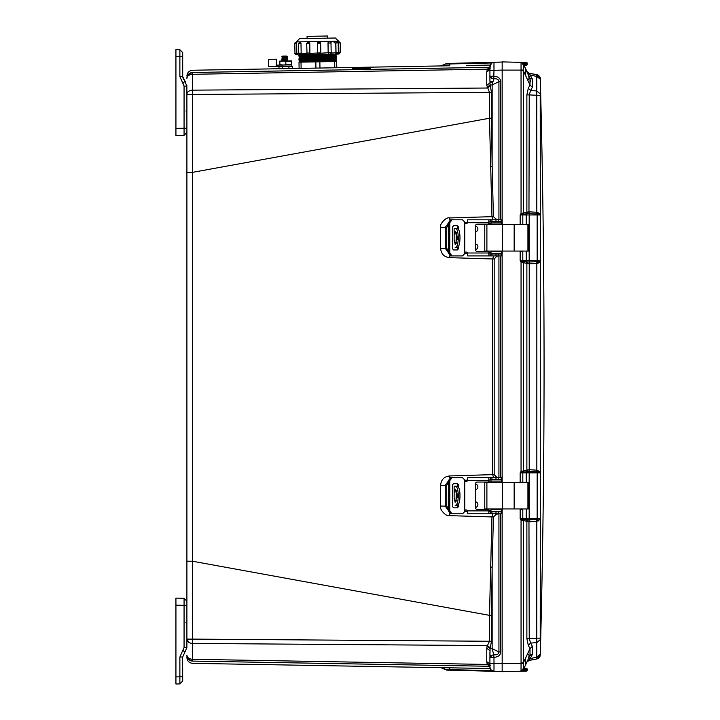 <?xml version="1.0" encoding="UTF-8"?>
<svg xmlns="http://www.w3.org/2000/svg" width="720" height="720" viewBox="0 0 720 720"><rect width="100%" height="100%" fill="white"/><g stroke="black" fill="none" stroke-linecap="round" stroke-linejoin="round"><path stroke-width="1.08" d="M489.915 67.833L491.409 63.225L493.992 62.253L446.598 63.486L445.266 64.071L491.76 62.964M175.932 605.187L175.932 598.095L184.068 598.302L184.068 647.523L186.894 647.523L186.894 172.413L192.582 172.341L489.474 118.242L489.465 92.34L486.747 85.248L486.747 71.946L489.915 69.624L489.915 76.203L493.992 76.203C498.15 76.536 500.409 78.345 500.769 81.648L498.924 81.648L492.147 84.978L493.731 78.885L491.508 78.318L489.915 76.203L489.915 81.27L489.915 66.438C490.149 63.945 491.508 62.55 493.992 62.253L502.164 62.037M489.915 650.628L486.747 648.351L487.08 646.335L490.095 648.612L489.915 657.387L491.013 655.578L493.731 654.714L492.147 648.612L492.147 567.153L491.454 615.384L489.474 615.348L192.582 561.249L192.591 94.482L186.894 94.482L186.84 85.23M489.915 667.197L489.915 657.387L493.992 657.387L493.731 654.714C496.935 655.155 498.672 654.228 498.924 651.942L500.769 651.942C500.535 655.137 498.276 656.955 493.992 657.387L493.992 663.291L521.046 663.498L521.046 671.211L502.164 671.706L502.164 663.498L502.164 671.553L493.992 671.346L500.697 671.517M489.915 665.217L489.924 667.449M490.122 668.475L490.383 669.078M490.779 669.708L493.992 671.346L493.992 663.291L489.915 663.291L489.915 663.957L486.747 661.644L486.747 648.351M352.26 68.697L360.819 68.283C373.815 68.139 373.815 68.247 360.819 68.607L352.26 68.517M360.819 68.283C373.815 68.139 373.815 68.247 360.819 68.607M352.26 67.536L360.819 67.338C373.815 67.131 373.815 67.149 360.819 67.41L352.26 67.5M360.819 67.338C373.815 67.131 373.815 67.149 360.819 67.41M186.894 605.07L186.894 601.2L184.068 598.302M401.607 664.74L192.573 661.095C192.6 664.092 192.6 664.092 192.573 661.095L489.465 666.27L192.591 661.086L192.591 659.295C189.126 659.016 187.218 657.648 186.894 655.191L186.894 655.299A5.805 5.805 0 0 0 192.591 661.086A5.805 5.805 0 0 1 188.433 659.223M192.573 661.095A5.805 5.796 180 0 1 186.894 655.299C187.218 658.764 189.126 660.699 192.591 661.086L489.483 666.279L487.368 664.443L192.591 659.295L192.591 639.108L186.894 639.108L188.928 642.465M487.08 646.335L489.465 641.259L192.591 639.108L192.582 561.249L186.894 561.186L186.894 94.257C187.218 91.791 189.126 90.432 192.591 90.153L192.591 74.295C189.126 74.574 187.218 75.942 186.894 78.399M188.433 74.367A5.805 5.805 0 0 1 192.591 72.504C189.117 72.891 187.218 74.826 186.894 78.309L186.894 78.291A5.805 5.796 -0 0 1 192.573 72.495C192.6 69.498 192.6 69.498 192.573 72.495L192.591 72.504A5.805 5.805 0 0 0 186.894 78.309C187.218 74.826 189.126 72.891 192.591 72.504L188.478 74.322L192.573 72.495L489.483 67.311A3.222 3.222 0 0 0 489.69 67.311A3.222 3.222 0 0 1 489.465 67.32L192.591 72.504C189.828 72.711 188.001 74.124 187.101 76.752M186.894 655.299L186.894 655.29C187.218 658.764 189.126 660.699 192.591 661.086C189.126 660.699 187.218 658.764 186.894 655.29L186.894 655.281C187.218 658.764 189.126 660.699 192.591 661.086C188.649 659.97 186.75 658.035 186.894 655.29C187.218 658.764 189.117 660.699 192.591 661.086C189.828 660.879 188.001 659.466 187.101 656.838M451.08 667.836L490.14 668.52L440.991 667.674L445.266 669.519L444.339 668.745A6.129 6.129 -37.4 0 1 444.483 668.844M446.373 667.755L447.345 667.773M487.062 663.615L486.747 661.644M466.551 65.484L490.14 65.07M449.478 65.781L448.821 65.79M446.49 65.835L444.969 65.862M444.69 65.862L441.666 65.907M186.894 76.05C187.218 72.576 189.126 70.641 192.591 70.245L449.712 65.781L449.838 63.405L454.473 63.288M486.747 71.946L487.368 69.156L489.915 67.284M491.454 92.34L192.591 94.482L192.591 90.153L487.368 88.02L490.266 85.743L491.454 92.34L491.454 118.206L489.474 118.242L491.958 216.666L449.73 217.944C446.04 216.495 439.092 224.766 440.496 227.511L440.613 248.31C441.126 253.935 444.159 257.049 449.721 257.652L492.732 258.975L492.732 474.615L449.721 475.947C444.159 476.541 441.126 479.655 440.613 485.28L440.496 506.079C439.092 508.815 446.04 517.104 449.73 515.646L491.958 516.924L489.474 615.348L489.465 641.259L491.454 641.259L490.095 648.612L492.147 648.612L498.924 651.942L498.924 513.792M490.266 665.424L487.368 664.443L487.08 663.669L490.095 664.992M491.76 670.626L445.266 669.519L449.838 670.185L446.598 670.104M445.266 64.071L440.991 65.907L445.266 64.071L444.339 64.854M487.08 69.921L490.095 68.598M487.08 87.255L490.095 84.978L489.915 82.962L486.747 85.248M464.508 253.332L467.631 253.413M493.524 255.906L492.732 258.975L494.181 258.948L494.181 474.642L492.732 474.615L493.524 477.684M440.613 248.31L445.266 248.265L448.434 252.702M448.434 223.011L445.266 227.457L445.266 248.265L446.715 248.274L446.76 227.457L440.496 227.511M490.698 166.482L492.147 166.437L493.407 216.63L491.958 216.666L492.849 219.798M490.248 253.971L489.555 253.971L490.392 253.971L490.392 255.906L488.826 255.753L488.817 251.55L477.315 251.55A1.935 1.935 90 0 1 475.38 249.615L475.38 226.089A1.935 1.935 90 0 1 477.315 224.154L488.772 224.154L488.826 219.942L490.392 219.798L490.392 221.733L489.321 221.742M467.631 222.3L464.508 222.381M491.454 118.206L492.147 166.437L492.147 84.978L490.095 84.978L490.266 85.743M490.698 567.108L492.147 567.153L493.407 516.96L491.958 516.924L492.849 513.792M464.508 511.209L467.631 511.29M489.321 511.848L490.392 511.857L490.392 513.792L501.345 513.792L501.336 511.857L490.392 511.857M440.496 506.079L445.266 506.133L448.434 510.579M448.434 480.897L445.266 485.325L445.266 506.133L446.76 506.133L446.715 485.316L440.613 485.28M467.631 480.177L464.508 480.258M489.915 663.966L489.915 664.74M449.712 667.809L449.838 670.185L500.121 671.454M489.915 69.633L489.915 70.308L493.992 70.308L493.983 62.253M500.733 62.073L493.992 62.253L500.121 62.136M446.598 63.486L449.667 63.405M490.266 68.166L487.368 69.156L192.591 74.295L192.591 72.504C189.126 72.891 187.218 74.826 186.894 78.309M489.915 76.203L489.915 69.372M496.134 253.971L497.601 253.647M496.152 255.906L496.422 256.689L494.181 258.948M497.286 222.057L495.585 221.733M493.407 216.63L495.918 218.934L495.648 219.798M495.918 218.934L497.97 219.798M497.97 513.792L495.918 514.656L493.407 516.96M495.585 511.857L497.286 511.533M495.648 513.792L495.918 514.656M497.601 479.943L496.134 479.619M494.181 474.642L496.422 476.901L496.152 477.684M496.422 476.901L498.123 477.684M498.123 255.906L496.422 256.689M490.266 647.847L487.368 645.57L192.591 643.437C189.126 643.167 187.218 641.799 186.894 639.333M489.915 651.924L489.915 655.434L489.915 651.924M493.947 65.178L493.965 68.238M498.924 219.798L498.924 81.648C498.672 79.362 496.935 78.444 493.731 78.885L493.992 70.308L502.164 70.092L502.164 224.631M489.915 667.152C490.158 669.627 491.526 671.031 493.992 671.346L493.992 671.346C491.508 671.04 490.149 669.645 489.915 667.152L491.103 670.077L494.28 671.346M525.429 665.154L525.546 658.143L527.355 654.264C529.299 653.715 529.515 655.506 528.003 659.628L525.546 664.956L526.869 662.121L529.236 660.303L535.248 659.241M533.88 74.106L529.236 73.287L526.869 71.478L527.499 72.378L529.236 73.287L536.832 74.628L536.517 75.447L536.832 74.628L538.047 75.042L529.236 73.287L527.499 72.378L525.546 68.634L528.003 73.962C529.515 78.075 529.299 79.866 527.355 79.335L528.381 79.461M529.02 78.435L529.047 77.517M528.975 76.977L528.858 76.428M527.589 72.468L529.236 73.287L532.368 79.083L530.01 78.201L532.368 79.083L532.368 87.255L530.649 90.513L528.291 88.272L530.01 85.014L525.546 75.447L525.546 68.634L522.657 62.991M538.101 658.521L539.847 656.721L540.306 654.426L540.306 79.164L536.751 76.473L536.814 212.292L540.279 214.164L540.288 214.965L537.147 214.965L537.165 260.739L540.306 260.739L537.174 261.747L529.209 261.999L529.533 263.88L536.832 263.403L536.517 261.801M540.279 78.462L538.254 75.159M540.216 93.879L536.751 90.963L530.649 90.513L529.236 94.905L540.216 95.445L540.279 214.155M540.279 519.408L540.216 639.72L536.751 642.627L536.751 658.98L538.047 658.557L536.832 658.962L536.517 658.152L536.832 658.962L531.999 659.817M527.499 469.953L526.923 471.69L528.957 471.591L529.236 469.701L526.869 470.223L526.869 263.376L529.236 263.889L529.209 471.6L536.517 471.789L536.832 470.187L540.288 472.05L540.306 472.851L537.165 472.851L537.147 518.625L540.288 518.625L540.27 519.426L536.814 521.298L536.751 638.145L540.216 638.145L540.216 639.72M528.417 660.564L536.751 658.98L540.288 654.948C545.328 462.843 545.328 270.747 540.288 78.642L540.072 77.949M538.389 75.24L538.893 75.627M539.541 76.356L539.937 77.067M539.847 76.869L540.288 78.624M532.368 87.255L530.01 85.014L530.01 78.201L528.291 74.511L536.751 76.473L536.751 74.61L540.216 78.723M529.533 469.71L536.832 470.187L536.832 263.403L538.038 263.25L540.288 261.54L540.072 261.063M538.128 658.503L539.082 657.792M530.631 73.53L532.035 73.782M536.508 213.894L536.814 212.292L529.236 211.815L526.869 212.328L526.869 94.905L529.236 94.905L528.957 213.705L537.156 213.957L538.02 212.445M538.038 263.25L537.165 260.739L529.182 260.739L529.182 214.965L537.147 214.965L537.156 213.957L540.063 214.641M538.038 470.34L537.174 471.843L540.072 472.536M536.517 471.789L537.174 471.843L537.165 472.851L529.182 472.851L529.182 518.625L526.239 518.625L526.239 508.959M528.957 261.999L526.923 261.9A1.287 1.215 90 0 1 526.239 260.739L529.182 260.739L529.533 263.88M540.063 518.949L529.209 519.885L529.533 521.775L536.814 521.298L536.508 519.696M538.02 521.145L537.147 518.625L529.182 518.625L529.209 519.885L526.923 519.786L527.499 521.532L529.533 521.775M528.957 519.885L529.236 638.694L536.751 638.145L536.751 642.627L530.649 643.077L532.368 646.335L532.368 654.507L529.236 660.303L527.499 661.212M531.171 654.552L530.01 655.389L532.368 654.507M527.355 72.522L530.856 81.513M529.236 73.287L528.777 73.17M526.995 71.712L527.679 72.549M529.533 211.824L529.182 214.965L526.239 214.965A1.287 1.215 90 0 1 526.923 213.804L528.957 213.705M526.869 638.694L529.236 638.694L530.649 643.077L528.291 645.318L526.869 638.694L526.869 521.262L527.499 521.532M532.368 646.335L530.01 648.576L528.291 645.318M540.216 654.219L536.751 657.117L528.291 659.079M527.355 661.068L530.01 655.389L530.01 648.576L527.355 654.264L528.003 654.057M524.907 666.342L524.619 666.945M524.664 66.735L526.86 71.442L526.167 71.91L526.671 71.037M526.869 94.905L528.291 88.272M522.207 214.371L521.055 213.489L520.155 214.965L523.044 214.191L523.323 213.048L526.869 212.328L526.167 213.912L526.923 213.804L527.499 212.067M528.957 471.591L529.182 472.851L526.239 472.851L526.239 482.526M527.499 263.637L526.923 261.9L526.167 261.792L526.869 263.376L523.323 262.656L523.044 261.504L520.155 260.739L521.055 262.206L521.055 471.384L526.869 470.223L526.167 471.798L526.923 471.69A1.287 1.215 -90 0 0 526.239 472.851L520.155 472.851L522.207 472.266L521.055 471.384L520.155 472.851L520.155 482.175L523.323 482.535M526.167 519.678L523.044 519.399A1.287 1.215 90 0 1 522.801 518.625L522.801 509.202L520.155 509.301L520.155 518.625L526.239 518.625A1.287 1.215 90 0 0 526.923 519.786L526.167 519.678L526.869 521.262L523.323 520.551L523.044 519.399L520.155 518.625L521.055 520.101L521.055 662.913L523.323 662.913L525.546 658.143M526.887 662.094L527.832 660.06M525.546 664.956L523.323 669.726L523.323 520.551L521.055 520.101L522.207 519.219M524.682 666.81L524.097 668.061L526.365 668.448A0.963 0.963 0 0 1 527.31 669.411L524.133 669.357L524.943 668.412L524.097 668.061L524.943 668.412L524.493 668.925L523.323 667.899M524.097 65.529L526.365 65.142A0.963 0.963 0 0 0 527.31 64.179L524.484 64.224L524.943 65.178L524.097 65.529L524.943 65.178M523.323 65.691L524.493 64.665L522.954 64.674L524.484 64.224L524.484 63.432L527.31 63.486L527.31 64.179A0.963 0.963 0 0 1 526.365 65.142A0.963 0.963 0 0 0 527.31 64.179M521.19 62.388L523.341 63.918L523.323 213.048L521.055 213.489L521.046 70.092L523.341 70.029M520.461 224.631L522.801 224.388L522.801 214.965A1.287 1.215 90 0 1 523.044 214.191L526.167 213.912M526.239 251.064L526.239 260.739L522.801 260.739L522.801 251.316L520.461 251.064M526.167 261.792L523.044 261.504A1.287 1.215 90 0 1 522.801 260.739L520.155 260.739L520.155 251.415L520.938 251.064M522.207 472.266L523.044 472.086L523.323 470.934L523.323 262.656L521.055 262.206L522.207 261.324M522.828 482.526L522.801 472.851A1.287 1.215 -90 0 1 523.044 472.086L526.167 471.798M521.1 671.211L522.369 670.815M523.287 670.347L523.809 670.176L523.809 671.139L520.155 671.238L526.365 671.076A0.963 0.963 0 0 0 527.31 670.104L524.484 670.158L524.484 669.366L522.801 669.33L523.98 669.771L522.693 670.572M520.191 671.238L523.341 669.672M524.133 669.357L522.954 668.916M521.073 668.979L521.037 665.325M521.748 62.397L520.146 62.352L521.055 62.379L520.155 62.352L521.055 62.379L521.046 70.092L502.164 70.092L502.164 61.884L526.365 62.514A0.963 0.963 0 0 1 527.31 63.486A0.963 0.963 0 0 0 526.365 62.514A0.963 0.963 0 0 1 527.31 63.486M526.869 71.478L523.323 63.864A2.583 2.583 0 0 0 521.055 62.379L520.146 62.352L521.055 62.379A2.583 2.583 0 0 1 523.323 63.864L521.046 62.379L523.809 62.451L523.809 63.414L522.693 63.027L524.484 63.432L524.484 62.469L523.584 62.442M520.866 62.37L520.191 62.352M523.809 63.414L522.801 64.26M502.164 251.064L502.164 482.526M502.164 508.959L502.164 663.498M520.938 508.959L520.461 508.959M520.461 482.526L520.929 482.526M520.929 224.631L520.155 224.289L520.155 214.965L526.239 214.965L526.239 224.631M523.341 663.561L521.046 663.498L521.055 662.913M523.323 669.726L521.055 671.211L523.323 669.726L524.673 666.837M524.484 671.121L524.493 670.158L523.809 670.176M527.31 670.104A0.963 0.963 0 0 1 526.365 671.076A0.963 0.963 0 0 0 527.31 670.104L527.31 669.411A0.963 0.963 0 0 0 526.365 668.448A0.963 0.963 0 0 1 527.31 669.411M464.427 479.619L462.492 477.684L464.427 479.619L464.751 480.915L464.751 510.57A1.611 1.611 90 0 1 467.514 510.894L467.721 513.792L488.097 513.792M490.392 479.619L488.826 480.267L488.826 477.837L489.753 477.684L490.392 477.684L490.392 479.619L501.345 479.619L501.345 477.684L490.392 477.684M457.731 486.693L457.731 484.623L456.813 483.651M456.813 507.825L457.731 506.862L457.731 504.792M466.065 509.922A1.611 1.611 -90 0 0 464.796 510.57L464.472 511.857L462.537 513.792L450.666 513.792L448.434 510.894L448.434 480.591L450.666 477.684L462.492 477.684M464.472 479.619L464.796 480.915A1.611 1.611 -90 0 0 466.065 481.554M457.731 506.862L458.28 506.862L457.353 507.825L453.546 507.825L452.727 506.862L452.727 484.623L453.546 483.651L457.353 483.651L458.28 484.623L457.731 484.623M458.28 506.862L458.28 504.072M458.28 487.413L458.28 484.623M452.007 513.792L449.766 510.894L449.766 480.591L452.007 477.684M464.751 510.57L464.427 511.857L462.492 513.792M490.392 513.792L488.826 513.648L488.817 509.445L477.315 509.445A1.935 1.935 90 0 1 475.38 507.51L475.38 483.975A1.935 1.935 90 0 1 477.315 482.04L488.817 482.04L488.826 480.267M477.369 482.04A1.935 1.935 -90 0 0 475.434 483.975L475.434 507.51A1.935 1.935 -90 0 0 477.369 509.445L488.016 509.445A1.935 1.935 90 0 0 489.294 508.959M489.447 477.684L467.721 477.684L467.514 480.591A1.611 1.611 90 0 1 464.751 480.915M488.826 511.218L489.753 511.857M488.826 477.837L488.772 482.04M488.772 509.445L488.826 513.648M489.555 511.857L490.248 511.857M501.336 511.857L501.345 513.792M527.931 482.526L484.767 482.526L484.767 508.959L529.002 508.959L529.002 482.526L527.931 482.526L527.931 508.959M490.986 511.533L490.986 509.598L490.986 511.533L501.435 511.533L501.507 508.959M490.986 509.598L501.435 509.598L501.453 508.959M456.282 501.075L456.066 499.014M457.272 495.738L455.166 502.353L454.131 497.88L454.158 492.462L455.166 489.132L457.272 495.738M456.084 499.437L456.282 490.401M488.07 482.04A1.935 1.935 90 0 1 489.348 482.526M489.348 508.959A1.935 1.935 90 0 1 488.07 509.445M475.434 484.047A2.853 2.853 90 0 1 475.434 489.699M475.434 501.777A2.853 2.853 90 0 1 475.434 507.429M501.507 482.526L501.435 479.943L490.986 479.943L490.986 481.878L490.986 479.943M490.986 481.878L501.435 481.878L501.453 482.526M488.016 482.04A1.935 1.935 90 0 1 489.294 482.526M455.958 505.251L457.731 505.251M454.131 498.015L454.158 499.014M457.731 486.234L454.131 486.234L454.158 492.462M456.066 492.543L456.084 492.039M456.939 505.251C460.98 505.935 460.989 485.559 456.939 486.234M455.166 505.251C459.279 505.926 459.288 485.568 455.166 486.234M464.427 221.733L462.492 219.798L464.427 221.733L464.751 223.02L464.751 252.684A1.611 1.611 90 0 1 467.514 252.999L467.721 255.906L489.582 255.906M457.731 228.798L457.731 226.728L456.813 225.765M456.813 249.939L457.731 248.976L457.731 246.906M466.065 252.036A1.611 1.611 -90 0 0 464.796 252.684L464.472 253.971L462.537 255.906L450.666 255.906L448.434 252.999L448.434 222.696L450.666 219.798L462.492 219.798M464.472 221.733L464.796 223.02A1.611 1.611 -90 0 0 466.065 223.668M457.731 248.976L458.28 248.976L457.353 249.939L453.546 249.939L452.727 248.976L452.727 226.728L453.546 225.765L457.353 225.765L458.28 226.728L457.731 226.728M458.28 248.976L458.28 246.177M458.28 229.518L458.28 226.728M452.007 255.906L449.766 252.999L449.766 222.696L452.007 219.798M464.751 252.684L464.427 253.971L462.492 255.906M488.772 224.154L488.826 219.942M477.369 224.154A1.935 1.935 -90 0 0 475.434 226.089L475.434 249.615A1.935 1.935 -90 0 0 477.369 251.55L488.016 251.55A1.935 1.935 90 0 0 489.294 251.064M489.753 221.733L488.826 222.381M489.447 219.798L467.721 219.798L467.514 222.696A1.611 1.611 90 0 1 464.751 223.02M488.826 253.323L489.753 253.971M488.772 251.55L488.826 255.753M490.392 221.733L501.345 221.733L501.345 219.798L490.392 219.798M490.392 255.906L501.336 255.906L501.345 253.971L490.392 253.971M501.336 255.906L501.345 253.971M527.931 224.631L484.767 224.631L484.767 251.064L529.002 251.064L529.002 224.631L527.931 224.631L527.931 251.064M490.986 253.647L490.986 251.712L490.986 253.647L501.435 253.647L501.507 251.064M490.986 251.712L501.435 251.712L501.453 251.064M456.282 243.189L456.066 241.128M457.272 237.852L455.166 244.458L454.131 239.994L454.158 234.576L455.166 231.246L457.272 237.852M456.084 241.551L456.282 232.515M488.07 224.154A1.935 1.935 90 0 1 489.348 224.631M489.348 251.064A1.935 1.935 90 0 1 488.07 251.55M475.434 226.161A2.853 2.853 90 0 1 475.434 231.813M475.434 243.891A2.853 2.853 90 0 1 475.434 249.543M501.507 224.631L501.435 222.057L490.986 222.057L490.986 223.992L490.986 222.057M490.986 223.992L501.435 223.992L501.453 224.631M488.016 224.154A1.935 1.935 90 0 1 489.294 224.631M455.958 247.365L457.731 247.365M454.131 240.12L454.158 241.128M457.731 228.339L454.131 228.339L454.158 234.576M456.066 234.657L456.084 234.153M456.939 247.365C460.98 248.04 460.989 227.673 456.939 228.339M455.166 247.365C459.279 248.031 459.288 227.682 455.166 228.339M175.932 55.881L175.932 54.909L175.932 55.881M185.553 82.143L182.7 76.563L182.7 52.596L182.7 56.781L175.932 56.682L175.932 54.909M182.916 83.457L184.068 86.076L186.894 86.076L184.797 81.315L182.916 83.457L179.874 76.563L179.874 49.698L175.932 49.59L175.932 135.504L184.068 135.288L186.894 132.39L186.894 128.196L184.068 128.196L184.068 135.288L186.894 132.39L184.068 135.288M175.932 73.341L175.932 72.207M182.7 64.746L182.7 63.297M179.874 76.572L182.7 76.563L183.384 79.452M175.932 49.59L179.874 49.698L182.7 52.596M175.932 678.681L175.932 676.908L179.874 676.809L179.874 657.036L182.916 650.133L184.797 652.275L182.7 657.036L186.894 647.523M175.932 660.222L175.932 659.277M175.932 684L179.874 683.901L175.932 684L175.932 605.178L186.894 605.394M182.7 668.853L182.7 670.293M182.7 676.809L179.874 676.809L179.874 683.901L182.7 680.994L182.574 657.036M184.086 602.676L184.095 600.381M179.874 657.018L182.7 657.036M179.874 683.901L182.7 680.994L179.874 683.901M291.807 70.776L279.72 70.983M276.696 62.811L276.525 65.106L276.696 62.811M282.15 66.294L291.825 66.132L291.798 64.872L285.102 64.989L282.123 65.043L282.15 66.294L268.596 66.537L268.47 59.382L276.426 59.238L276.777 65.133M276.282 65.142L276.426 59.238M282.123 65.043L276.921 65.133L276.948 66.393M276.264 65.142L276.291 66.402L276.264 65.142L276.921 65.133M278.991 68.742L278.955 66.879L285.543 66.24L288.918 66.699L288.954 68.562M282.186 66.816L282.222 68.679M288.918 66.699L290.664 66.15L292.428 66.636L292.455 68.508M292.428 66.636L291.519 66.132M278.955 66.879L279.846 66.339M281.781 60.75L287.694 60.75M282.807 60.075L286.686 60.075L287.406 60.948M281.781 59.4L287.694 59.4M282.807 58.734L286.686 58.734L287.712 59.4L286.686 60.075M281.781 58.059L287.694 58.059M282.807 57.384L286.686 57.384L287.712 58.059L286.686 58.734M281.781 56.718L287.694 56.718M282.807 56.043L286.686 56.043L287.712 56.718L286.686 57.384M279.873 61.605L282.834 61.029L291.537 61.398L291.591 64.359L282.906 65.025L279.927 64.557L279.828 65.079L279.756 61.083L279.927 64.557M279.666 61.605L279.756 61.083L282.834 61.029L291.429 60.885L291.537 61.398L291.42 60.885M285.813 61.497L285.858 64.458M279.828 65.079L279.72 64.566M336.789 54.09L319.212 54.396M338.823 54.054L337.653 54.072L338.823 54.054M338.598 41.319L338.913 52.506L340.407 52.479L338.886 54.054M296.64 43.605L296.811 53.244L296.442 42.057L296.523 43.605L294.795 43.632L294.966 53.271L296.685 53.244L296.532 54.792L297.729 54.774M308.538 54.585L306.837 53.064L309.897 53.01A1.548 1.395 89 0 1 308.538 54.585L309.906 53.433L320.814 52.821A1.548 1.539 -91 0 1 319.302 54.396L328.284 54.243M306.666 43.425L308.187 41.85L309.78 43.371L306.666 43.425L306.999 53.064M320.652 43.182L320.823 52.821L320.652 43.182L318.951 41.67A1.548 1.539 89 0 0 317.43 43.236L319.077 41.661A1.548 1.539 -91 0 1 320.652 43.182L317.43 43.236L317.592 52.875A1.548 1.539 89 0 0 319.176 54.396M329.4 41.481L329.31 41.481A1.548 1.278 89 0 0 328.059 43.056L328.23 52.695L331.173 52.641L329.652 54.216M307.098 38.502L307.062 36.36L327.726 36L327.762 38.142M304.524 38.547L335.322 38.007L299.547 38.637L296.379 41.913L338.598 41.175L335.322 38.007M331.119 53.064L338.346 52.515L336.825 54.09M336.6 41.355L338.175 42.876L335.754 42.921L335.925 52.56M335.754 42.921L336.519 41.364A1.548 0.675 89 0 0 335.862 42.921L336.033 52.56A1.548 0.675 89 0 0 336.735 54.09M338.292 52.938L338.913 52.506L338.832 54.054M338.67 41.319L340.245 42.84L338.625 42.867L338.796 52.506M338.625 42.867L338.598 41.175M298.872 54.756L319.086 54.396L317.655 53.298M299.79 55.98L335.682 55.755L298.89 55.539L336.564 54.882L335.655 54.036M299.817 57.312L335.709 57.087L298.908 56.862L336.591 56.205L335.682 55.755M299.835 58.635L335.736 58.41L298.935 58.185L336.609 57.528L335.709 57.087M299.862 59.958L335.754 59.733L298.953 59.517L336.636 58.86L335.736 58.41M299.88 61.29L335.781 61.065L298.98 60.84L336.663 60.183L335.754 59.733M315.936 68.094L315.828 61.875L301.014 62.127L301.122 68.355M315.828 61.875L319.86 61.803L319.968 68.022M334.782 67.761L334.665 61.542L319.86 61.803M334.665 61.542L336.681 61.506L336.789 67.734M299.106 68.391L298.998 62.163L301.014 62.127M308.934 54.576L297.783 54.774L296.802 53.658L298.62 53.631M337.653 54.072L335.718 54.108M299.907 42.003L300.006 41.994A1.548 0.864 89 0 1 300.897 43.533L298.386 43.569L299.979 41.994L300.996 43.524L301.167 53.163L300.996 43.524M301.167 53.163L306.9 53.487M308.187 41.85L308.286 41.85A1.548 1.395 89 0 1 309.735 43.371L309.897 53.01L309.78 43.371M320.769 53.244L328.23 52.695A1.548 1.278 89 0 0 329.535 54.216M330.732 43.011L327.996 43.056L328.158 52.695M327.996 43.056L329.31 41.481M328.221 53.109L328.869 54.225M301.203 54.711L301.14 53.586M338.805 52.929L337.698 54.072M335.961 52.974L335.664 54.108M491.103 76.203L491.103 76.203A4.194 3.006 90 0 0 491.508 78.318M491.013 655.578L491.013 655.578A4.194 2.376 54.9 0 0 491.409 657.387M491.4 63.243A4.194 1.989 50 0 1 491.409 63.225L493.992 62.253C491.508 62.55 490.149 63.945 489.915 66.438M492.642 82.692L489.915 82.719M440.991 667.674L445.266 669.519L440.991 667.683L192.591 663.345C189.126 662.958 187.218 661.023 186.894 657.54M449.721 257.652L449.775 255.681M449.73 217.944L449.784 220.023M449.73 515.646L449.784 513.567M449.721 475.947L449.775 477.918M491.454 615.384L491.454 641.259M490.986 252.486L488.817 252.441M448.434 251.118L446.715 248.274M446.76 227.457L448.434 224.676M488.817 223.353L490.986 223.299M490.986 510.291L488.817 510.246M448.434 508.914L446.76 506.133M446.715 485.316L448.434 482.472M488.817 481.158L490.986 481.104M498.924 477.684L498.924 255.906M500.769 513.792L500.769 651.942M500.769 81.648L500.769 219.798M500.769 255.906L500.769 477.684M492.993 81.324L489.915 81.351M525.546 75.447L523.323 70.677L521.055 70.677M449.766 510.894L448.434 510.894M448.434 480.591L449.766 480.591M488.772 480.591L467.514 480.591M467.514 510.894L488.772 510.894M501.336 477.684L501.336 479.619M501.219 477.684L501.219 479.619M498.249 477.684L498.249 479.619M495.99 477.684L495.99 479.619M491.931 477.684L491.931 479.619M491.931 513.792L491.931 511.857M495.99 513.792L495.99 511.857M498.249 513.792L498.249 511.857M501.219 513.792L501.219 511.857M502.452 482.526L502.452 508.959M514.161 482.526L514.161 508.959M486.9 482.526L486.9 508.959M501.3 481.878L501.3 479.943M501.3 511.533L501.3 509.598M457.155 493.83L457.155 497.646M449.766 252.999L448.434 252.999M448.434 222.696L449.766 222.696M488.772 222.696L467.514 222.696M467.514 252.999L488.772 252.999M501.336 219.798L501.336 221.733M501.219 219.798L501.219 221.733M498.249 219.798L498.249 221.733M495.99 219.798L495.99 221.733M491.931 219.798L491.931 221.733M491.931 255.906L491.931 253.971M495.99 255.906L495.99 253.971M498.249 255.906L498.249 253.971M501.219 255.906L501.219 253.971M502.452 224.631L502.452 251.064M514.161 224.631L514.161 251.064M486.9 224.631L486.9 251.064M501.3 223.992L501.3 222.057M501.3 253.647L501.3 251.712M457.155 235.944L457.155 239.76M184.068 86.076L184.068 128.196L175.932 128.412M184.068 647.523L182.916 650.133M299.772 54.657L335.664 54.432M298.386 43.569L298.548 53.208L301.068 53.163A1.548 0.864 89 0 1 300.231 54.729M317.43 43.236L317.601 52.875M334.98 41.391A1.548 0.864 -91 0 0 334.134 42.948M186.894 128.925L186.894 128.421M494.163 671.346L495.504 671.382M499.698 671.49L500.238 671.508M500.427 62.082L499.734 62.1M538.047 75.042C539.919 76.68 540.666 77.877 540.288 78.642L540.306 79.092M536.751 74.61L538.425 75.303M536.751 658.98L538.659 658.116M539.847 656.721L540.153 655.911M532.809 659.673L534.411 659.394M534.825 74.268L536.823 74.628M529.236 660.303L527.697 661.032M526.464 663.003L526.869 662.121M520.155 671.238L521.334 671.211M523.584 671.148L522.9 671.166M454.131 486.234L454.131 493.47M454.131 228.339L454.131 235.584M186.894 110.178L185.949 111.024M185.949 622.566L186.894 623.529M282.789 56.043L281.763 56.718L282.789 57.384L281.763 58.059L282.789 58.734L281.763 59.4L282.789 60.075L281.763 60.75L282.213 61.038M294.966 53.271C294.507 53.568 295.038 54.072 296.532 54.792M294.795 43.632C294.345 43.335 294.849 42.813 296.316 42.066M320.823 52.821L319.302 54.396M331.173 52.641L331.002 43.002C331.434 42.687 330.912 42.174 329.427 41.481M335.682 55.359L336.564 54.882M335.7 56.682L336.591 56.205M335.727 58.005L336.609 57.528M335.745 59.337L336.636 58.86M335.772 60.66L336.663 60.183M335.781 61.065L336.681 61.506M299.889 61.686L299.007 62.163M299.871 60.363L298.98 60.84M299.844 59.04L298.953 59.517M299.826 57.708L298.935 58.185M299.799 56.385L298.908 56.862M299.772 55.062L298.89 55.539M338.175 42.876L338.346 52.515M340.245 42.84L340.407 52.479M298.548 53.208L300.123 54.729"/></g></svg>

